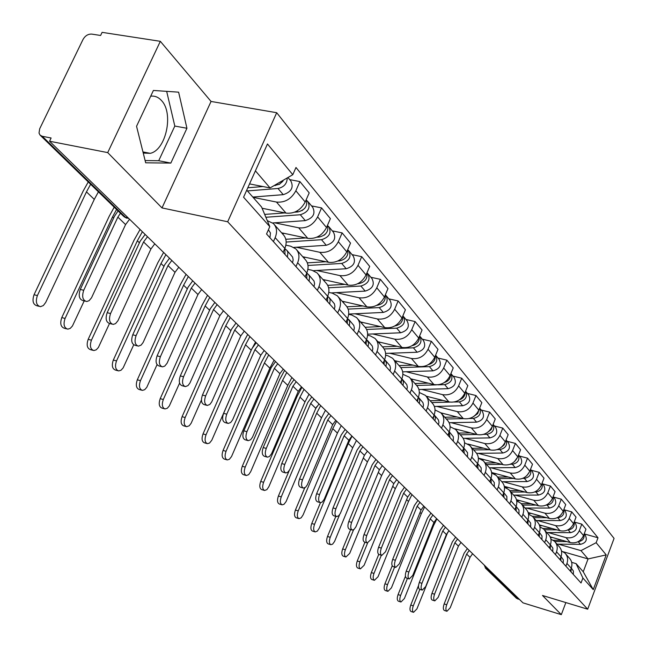 <?xml version="1.0" encoding="UTF-8"?>
<svg xmlns="http://www.w3.org/2000/svg" width="647" height="647" viewBox="0 0 647 647"><rect width="100%" height="100%" fill="white"/><g stroke="black" fill="none" stroke-linecap="round" stroke-linejoin="round"><path stroke-width="0.97" d="M150.694 96.209C154.779 95.667 158.369 97.107 161.475 100.528C173.938 113.176 166.085 150.007 150.266 153.339L143.246 153.064M160.335 41.319L107.709 152.603L49.56 141.232L522.994 602.858L561.313 614.65L542.493 595.483L587.686 609.199L614.068 538.401L276.706 112.715L211.051 101.45L160.335 41.319L102.105 32.35L100.6 35.472L91.737 34.097C88.105 33.935 85.202 35.714 83.034 39.435L39.693 128.769L39.014 133.088L40.098 135.158L42.265 136.282L125.809 217.578L128.85 218.549M107.709 152.603L162.009 207.922L227.679 221.767L587.686 609.199M49.56 141.232L51.113 138.005L42.265 136.282M561.313 614.65L565.858 602.575M519.703 599.648L516.201 598.022M550.128 536.832L570.266 542.574C576.307 543.65 580.739 541.329 583.545 535.611L585.964 529.189L581.807 524.135L579.364 530.597C576.526 536.347 572.069 538.692 565.996 537.617L548.098 532.538M561.467 550.945L564.855 553.015C567.597 555.91 568.292 559.38 566.95 563.424L571.244 568.22C572.571 564.2 571.875 560.755 569.158 557.876L565.785 554.058M571.244 568.22L570.201 570.969M574.35 522.048L581.807 524.135M566.95 563.424L565.899 566.19M539.347 524.887L560.059 530.742C566.19 531.818 570.694 529.448 573.557 523.641L576.032 517.115L571.722 511.874L569.223 518.441C566.335 524.296 561.806 526.682 555.627 525.615L537.479 520.503M559.922 559.566L560.989 556.768C562.348 552.684 561.653 549.19 558.895 546.278L555.377 542.299M564.152 509.787L571.722 511.874M550.888 539.113L554.447 541.24C557.213 544.176 557.916 547.694 556.533 551.802L555.466 554.616M528.13 512.513L549.481 518.49C555.708 519.557 560.286 517.139 563.205 511.235L565.737 504.603L561.272 499.177L558.717 505.849C555.765 511.801 551.163 514.236 544.895 513.168L526.472 508.032M549.279 547.742L550.362 544.903C551.754 540.755 551.058 537.204 548.26 534.26L544.596 530.111M553.589 497.082L561.272 499.177M539.922 526.844L543.65 529.044C546.456 532.004 547.16 535.579 545.744 539.752L544.653 542.615M516.452 499.67L538.522 505.784C544.847 506.852 549.497 504.385 552.481 498.376L555.069 491.639L550.435 486.01L547.823 492.796C544.814 498.845 540.124 501.336 533.767 500.268L515.061 495.117M538.231 535.49L539.347 532.602C540.771 528.389 540.067 524.782 537.245 521.797L533.411 517.471M542.639 483.907L550.435 486.01M528.542 514.13L532.457 516.387C535.304 519.395 535.999 523.019 534.559 527.265L533.435 530.168M504.288 486.342L527.151 492.61C533.573 493.669 538.304 491.146 541.353 485.04L543.998 478.19L539.194 472.35L536.517 479.249C533.443 485.396 528.672 487.943 522.218 486.884L503.22 481.708M526.779 522.776L527.912 519.84C529.375 515.554 528.672 511.898 525.809 508.874L521.814 504.353M531.276 470.24L539.194 472.35M516.727 500.932L520.835 503.261C523.722 506.302 524.426 509.982 522.946 514.292L521.797 517.252M491.607 472.504L515.352 478.926C521.87 479.985 526.69 477.413 529.804 471.194L532.513 464.231L527.515 458.165L524.782 465.177C521.636 471.437 516.783 474.041 510.224 472.981L490.936 467.789M514.883 509.577L516.047 506.593C517.543 502.234 516.84 498.522 513.936 495.456L509.763 490.733M519.476 456.046L527.515 458.165M504.442 487.231L508.777 489.625C511.696 492.707 512.4 496.435 510.887 500.827L509.715 503.843M478.376 458.108L503.091 464.716C509.715 465.775 514.616 463.139 517.802 456.814L520.576 449.73L515.392 443.421L512.586 450.563C509.375 456.936 504.434 459.588 497.761 458.545L478.173 453.337M502.525 495.861L503.714 492.82C505.25 488.388 504.547 484.619 501.603 481.514L497.236 476.58M507.224 441.303L515.392 443.421M491.671 472.997L496.241 475.456C499.201 478.57 499.905 482.371 498.352 486.835L497.147 489.9M467.805 444.004L490.353 449.948C497.082 450.999 502.072 448.298 505.331 441.869L508.17 434.655L502.776 428.096L499.905 435.358C496.613 441.844 491.583 444.57 484.805 443.527L464.902 438.302M489.674 481.603L490.895 478.505C492.472 473.992 491.769 470.167 488.784 467.021L484.215 461.861M494.478 425.977L502.776 428.096M478.384 458.181L483.204 460.721C486.204 463.875 486.908 467.732 485.315 472.278L484.085 475.399M454.784 428.783L477.098 434.59C483.932 435.625 489.019 432.867 492.359 426.316L495.27 418.973L489.65 412.147L486.706 419.539C483.341 426.147 478.214 428.929 471.323 427.902L451.096 422.669M476.305 466.762L477.551 463.608C479.168 459.022 478.465 455.132 475.448 451.946L470.66 446.535M481.222 410.02L489.65 412.147M464.538 442.774L469.641 445.379C472.674 448.581 473.378 452.496 471.744 457.122L470.482 460.3M440.866 412.843L463.292 418.593C470.248 419.62 475.432 416.797 478.845 410.117L481.829 402.644L475.982 395.535L472.957 403.065C469.512 409.794 464.287 412.649 457.283 411.621L436.725 406.389M462.379 451.307L463.656 448.096C465.322 443.421 464.619 439.475 461.554 436.248L456.547 430.578M467.409 393.408L475.982 395.535M450.102 426.713L455.504 429.406C458.586 432.649 459.289 436.628 457.607 441.343L456.313 444.578M426.155 396.182L448.913 401.924C455.981 402.944 461.271 400.048 464.764 393.247L467.83 385.636L461.732 378.22L458.626 385.887C455.092 392.745 449.77 395.673 442.645 394.662L421.747 389.421M447.861 435.196L449.18 431.929C450.886 427.166 450.191 423.154 447.085 419.887L441.828 413.943M453.021 376.093L461.732 378.22M435.035 409.972L440.769 412.754C443.899 416.037 444.594 420.081 442.863 424.885L441.537 428.177M410.732 378.794L433.919 384.544C441.108 385.547 446.495 382.579 450.086 375.648L453.232 367.892L446.867 360.153L443.68 367.973C440.057 374.961 434.622 377.961 427.376 376.966L406.122 371.726M432.722 418.391L434.072 415.067C435.827 410.214 435.132 406.13 431.986 402.814L426.462 396.579M438.003 358.034L446.867 360.153M419.305 392.503L425.402 395.374C428.565 398.706 429.26 402.814 427.481 407.707L426.114 411.063M394.686 360.654L418.261 366.396C425.58 367.383 431.08 364.342 434.752 357.273L437.987 349.372L431.339 341.292L428.063 349.259C424.351 356.384 418.803 359.465 411.427 358.487L389.809 353.262M416.911 400.849L418.302 397.452C420.105 392.503 419.41 388.354 416.223 384.997L410.424 378.446M422.329 339.174L431.339 341.292M402.855 374.265L409.341 377.225C412.551 380.598 413.247 384.779 411.411 389.761L410.004 393.19M377.929 341.721L401.908 347.447C409.357 348.409 414.962 345.288 418.738 338.082L422.062 330.027L415.115 321.575L411.743 329.695C407.925 336.966 402.272 340.128 394.767 339.165L372.769 333.957M400.38 382.506L401.811 379.045C403.671 373.998 402.984 369.785 399.749 366.38L393.651 359.489M405.944 319.464L415.115 321.575M385.636 355.187L387.868 355.729L392.559 358.252C395.81 361.665 396.498 365.919 394.613 371.006L393.166 374.5M360.411 321.915L384.803 327.625C392.381 328.571 398.115 325.36 401.989 318L405.41 309.784L398.131 300.944L394.67 309.226C390.748 316.65 384.965 319.893 377.33 318.955L354.944 313.771M383.097 363.323L384.569 359.789C386.485 354.645 385.806 350.35 382.523 346.905L376.101 339.651M388.807 298.849L398.131 300.944M367.593 335.227L370.221 335.85L374.993 338.397C378.293 341.859 378.972 346.185 377.031 351.37L375.535 354.936M342.085 301.195L366.898 306.864C374.613 307.786 380.468 304.494 384.447 296.981L387.974 288.602L380.355 279.334L376.78 287.786C372.745 295.364 366.841 298.704 359.069 297.79L336.278 292.638M364.989 343.225L366.501 339.618C368.483 334.37 367.811 330.002 364.479 326.517L357.718 318.866M370.852 277.256L380.355 279.334M348.668 314.321L351.75 315.032L356.594 317.596C359.934 321.106 360.605 325.506 358.6 330.795L357.063 334.434M322.877 279.488L348.135 285.117C355.996 286.014 361.972 282.626 366.065 274.951L369.704 266.394L361.705 256.681L358.026 265.302C353.877 273.05 347.843 276.479 339.918 275.598L316.715 270.478M345.999 322.157L347.568 318.478C349.606 313.116 348.943 308.676 345.571 305.141L338.438 297.07M352.041 254.619L361.705 256.681M328.797 292.387L332.372 293.196L337.297 295.784C340.686 299.335 341.349 303.815 339.279 309.217L337.694 312.93M302.739 256.722L328.441 262.294C336.448 263.159 342.562 259.673 346.784 251.829L350.528 243.094L342.134 232.896L338.332 241.703C334.062 249.621 327.892 253.147 319.82 252.298L296.189 247.235M326.08 300.046L327.689 296.286C329.8 290.81 329.145 286.289 325.724 282.707L318.187 274.182M332.283 230.858L342.134 232.896M307.891 269.362L312.024 270.276L317.03 272.88C320.475 276.479 321.122 281.041 318.979 286.556L317.345 290.349M281.591 232.815L307.762 238.331C315.922 239.155 322.174 235.557 326.517 227.542L330.391 218.621L321.559 207.897L317.637 216.899C313.237 224.986 306.921 228.626 298.696 227.817L274.619 222.811M305.133 276.803L306.799 272.961C308.983 267.373 308.344 262.763 304.874 259.14L296.9 250.122M311.53 205.892L321.559 207.897M285.869 245.164L290.64 246.183L295.736 248.804C299.221 252.451 299.852 257.094 297.644 262.731L295.946 266.604M262.092 208.237L286.006 213.114C294.328 213.898 300.726 210.194 305.206 202.001L309.209 192.879L299.909 181.589L295.849 190.784C291.312 199.066 284.85 202.818 276.463 202.05L253.066 197.351M283.095 252.346L284.826 248.416C287.082 242.706 286.451 238.015 282.941 234.343L274.498 224.8M289.694 179.615L299.909 181.589M267.284 220.651L273.317 223.458C276.851 227.154 277.466 231.877 275.177 237.643L273.422 241.614M563.213 551.754L588.066 558.927L580.966 550.637L558.361 544.159M571.673 562.348L576.073 563.626L583.246 571.77L588.066 558.927L606.215 554.9L593.259 589.643L582.898 578.022L576.073 563.626M246.733 190.169L261.574 207L269.791 226.636L266.54 233.971L581.038 582.996L582.898 578.022M269.791 226.636L243.571 197.214L267.47 143.966L292.792 174.69L270.066 187.937L255.411 170.832M580.966 550.637L596.154 542.696L597.998 537.778L295.986 167.484L292.792 174.69M596.154 542.696L606.215 554.9M276.706 112.715L227.679 221.767M211.051 101.45L162.009 207.922M136.549 126.278L145.68 162.809L170.832 163.084L186.934 128.268L178.621 92.165L153.404 90.451L136.549 126.278M249.548 183.902L270.066 187.937M557.01 544.143L580.44 544.353C586.045 542.938 587.613 539.841 585.163 535.061L584.192 533.896L597.998 537.778M593.259 589.643L583.246 571.77M145.122 160.553L158.717 160.723L174.811 126.06L166.667 91.348M174.811 126.06L186.934 128.268M158.717 160.723L170.832 163.084M446.94 611.278L444.384 610.469C443.082 609.587 443.001 607.42 444.149 603.95L446.705 604.759C445.565 608.229 445.637 610.404 446.94 611.278L450.215 607.8L470.029 557.334L472.601 553.719M571.123 568.519L571.034 571.891M571.301 568.05L573.42 571.066L573.331 574.439M446.705 604.759L466.641 554.067L469.229 550.435M467.352 548.607L464.085 553.306L444.149 603.95M413.562 612.321L411.047 611.512C409.721 610.622 409.624 608.471 410.764 605.058L413.279 605.859C412.139 609.28 412.228 611.431 413.562 612.321L416.927 608.876L447.837 532.02M554.697 541.499L566.861 541.604M578.078 541.701L578.175 541.701C582.607 540.997 584.564 538.522 584.047 534.276M553.201 540.237L562.348 540.318M550.443 537.56L552.748 537.576M443.405 525.259L443.074 525.793M418.52 585.575L410.764 605.058M413.279 605.859L419.846 589.352M434.816 600.877L432.22 600.06C430.862 599.162 430.773 596.946 431.945 593.404L434.541 594.221C433.369 597.763 433.458 599.979 434.816 600.877L438.173 597.367L458.408 546.108L461.028 542.437M560.9 557.002L560.844 560.585M561.046 556.598L563.327 559.801L563.222 563.23M434.541 594.221L454.906 542.728L457.542 539.04M455.642 537.188L452.318 541.96L431.945 593.404M422.265 590.104L419.636 589.28C418.221 588.366 418.108 586.101 419.305 582.486L421.941 583.303C420.736 586.918 420.849 589.191 422.265 590.104L425.702 586.562L446.39 534.495L449.05 530.758M550.298 545.073L550.29 548.874M550.427 544.734L552.87 548.13L552.756 551.608M421.941 583.303L442.758 530.993L445.443 527.24M443.518 525.364L440.13 530.225L419.305 582.486M400.954 602.017L398.415 601.2C397.023 600.295 396.91 598.095 398.075 594.609L400.63 595.418C399.458 598.904 399.571 601.103 400.954 602.017L404.399 598.532L433.579 525.534L436.895 518.91M544.337 529.788L556.93 529.861M567.815 529.925L568.171 529.925C572.765 529.157 574.738 526.593 574.091 522.218M546.731 532.53L570.508 532.675C576.202 531.219 577.811 528.073 575.329 523.237L574.212 521.894M543.019 528.486L552.247 528.534M539.647 525.712L542.291 525.72M405.434 576.259L398.075 594.609M400.63 595.418L407.448 578.386M387.909 591.35L385.337 590.533C383.881 589.603 383.76 587.355 384.949 583.796L387.537 584.613C386.34 588.172 386.469 590.42 387.909 591.35L391.443 587.84L421.262 513.694L424.65 506.965M533.581 517.665L546.658 517.697M557.164 517.729L557.803 517.729C562.558 516.896 564.556 514.228 563.78 509.731M536.088 520.495L560.229 520.584C566.012 519.088 567.654 515.894 565.146 510.984L563.885 509.464M532.376 516.314L541.798 516.338M528.405 513.443L531.462 513.443M392.219 565.777L384.949 583.796M387.537 584.613L394.621 567.031M409.268 578.952L406.599 578.127C405.119 577.181 404.99 574.868 406.219 571.172L408.888 571.997C407.659 575.693 407.78 578.014 409.268 578.952L412.786 575.369L433.935 522.469L436.652 518.668M539.299 532.707L539.347 536.735M539.412 532.424L542.032 536.039L541.911 539.574M408.888 571.997L430.182 518.837L432.916 515.02M430.967 513.128L427.513 518.069L406.219 571.172M395.794 567.395L393.093 566.554C391.54 565.599 391.395 563.222 392.656 559.445L395.357 560.27C394.096 564.055 394.241 566.432 395.794 567.395L399.401 563.772L421.035 510.006L423.801 506.148M527.895 519.889L528.001 524.143M527.984 519.662L530.645 523.083L530.661 527.087M395.357 560.27L417.145 506.245L419.927 502.363M417.962 500.446L414.436 505.469L392.656 559.445M381.714 555.369L379.085 554.56C377.46 553.581 377.29 551.147 378.584 547.281L381.326 548.114C380.032 551.988 380.201 554.414 381.819 555.401L385.515 551.745L407.659 497.09L410.489 493.16M515.101 509.027L514.915 509.618M510.887 500.827L516.047 506.593L516.225 511.065M516.112 506.407L518.983 510.062L518.983 514.13M381.326 548.114L403.623 493.184L406.462 489.237M404.472 487.296L400.881 492.407L378.584 547.281M374.403 580.31L371.799 579.486C370.278 578.531 370.133 576.234 371.354 572.595L373.974 573.42C372.753 577.059 372.898 579.356 374.403 580.31L378.026 576.76L408.508 501.441L411.969 494.599M522.469 505.097L536.031 505.097M546.1 505.089L547.063 505.089C551.988 504.183 554.002 501.409 553.088 496.791M525.065 508.032L549.578 508.049C555.458 506.52 557.132 503.261 554.592 498.295L553.169 496.581M521.272 503.698L530.977 503.698M516.686 500.721L520.237 500.721M550.88 501.255L551.559 500.26M378.738 554.414L371.354 572.595M373.974 573.42L381.342 555.255M360.411 568.867L357.767 568.042C356.182 567.063 356.02 564.71 357.265 560.989L359.918 561.814C358.673 565.543 358.834 567.888 360.411 568.867L364.115 565.284L395.301 488.744L398.835 481.797M510.944 492.068L525.024 492.019M534.608 491.987L535.926 491.987C541.029 490.992 543.051 488.121 542 483.374M513.637 495.117L538.539 495.052C544.507 493.483 546.214 490.175 543.658 485.129L542.057 483.212M509.674 490.62L519.767 490.58M505.42 487.539L508.599 487.523M538.943 488.906L540.916 486.034M364.932 542.235L357.265 560.989M359.918 561.814L367.609 542.995M345.91 557.002L343.225 556.169C341.567 555.166 341.373 552.764 342.659 548.963L345.352 549.788C344.067 553.597 344.253 555.999 345.91 557.002L349.703 553.379L381.617 475.585L385.224 468.525M498.983 478.554L513.613 478.457M522.647 478.4L524.369 478.384C529.658 477.3 531.697 474.324 530.483 469.455M501.805 481.716L527.079 481.57C533.152 479.953 534.891 476.588 532.303 471.477L530.524 469.334M497.648 477.049L508.138 476.976M493.993 473.847L496.516 473.83M526.828 475.658L529.602 471.687M350.65 529.545L342.659 548.963M345.352 549.788L353.577 529.764M367.189 542.914L364.552 542.113C362.846 541.102 362.652 538.619 363.978 534.657L366.76 535.498C365.434 539.461 365.62 541.951 367.326 542.954L371.111 539.266L393.788 483.681L396.668 479.686M502.937 494.801L502.63 495.982M503.738 492.763L503.997 497.494M503.787 492.634L506.868 496.54L506.86 500.673M366.76 535.498L389.591 479.637L392.494 475.61M390.481 473.653L386.817 478.853L363.978 534.657M330.738 544.661L328.134 543.86C326.395 542.833 326.185 540.366 327.503 536.476L330.229 537.309C328.911 541.207 329.121 543.666 330.86 544.693L332.59 544.167L334.531 541.531L367.423 461.942L371.111 454.76M486.568 464.514L501.773 464.368M510.176 464.287L512.367 464.263C517.851 463.082 519.897 459.993 518.514 455.003M489.512 467.805L515.174 467.571C521.353 465.905 523.14 462.484 520.52 457.3L518.546 454.922M485.185 462.953L496.079 462.848M481.845 459.629L483.972 459.605M514.325 461.764L517.77 456.911M335.833 516.371L327.503 536.476M330.229 537.309L339.562 514.761M352.114 529.99L349.453 529.189C347.665 528.154 347.447 525.607 348.806 521.539L351.628 522.388C350.27 526.456 350.48 529.003 352.267 530.039L353.998 529.472L355.931 526.804L379.385 469.771L382.32 465.694M490.232 480.187L489.86 481.813M490.936 478.408L491.275 483.382M490.968 478.319L494.276 482.492L494.259 486.69M351.628 522.388L375.025 465.565L377.985 461.465M375.947 459.483L372.211 464.781L348.806 521.539M315.097 531.874L312.477 531.074C310.649 530.022 310.414 527.499 311.765 523.512L314.531 524.345C313.18 528.34 313.415 530.863 315.235 531.915L317.329 531.122L319.222 528.219L352.696 447.789L356.465 440.486M473.669 449.94L489.496 449.722M497.171 449.625L499.888 449.584C505.574 448.298 507.636 445.096 506.075 439.984M476.653 453.353L502.816 453.021C509.1 451.307 510.92 447.829 508.275 442.572L506.091 439.944M472.229 448.314L483.552 448.161M469.043 444.853L470.935 444.829M501.376 447.255L504.167 444.91L505.42 441.634M320.475 502.654L311.765 523.512M314.531 524.345L348.248 443.51L352.041 436.167M336.44 516.549L333.771 515.756C331.887 514.697 331.636 512.084 333.035 507.911L335.898 508.76C334.507 512.934 334.742 515.546 336.626 516.605L338.713 515.764L340.379 513.338L364.415 455.31L367.415 451.161M476.985 465.047L476.58 467.069M477.607 463.47L478.052 468.703M477.632 463.422L481.182 467.87L481.15 472.14M335.898 508.76L359.894 450.943L362.91 446.77M360.848 444.756L357.031 450.15L333.035 507.911M298.841 518.587L296.205 517.794C294.288 516.718 294.021 514.13 295.412 510.038L298.218 510.879C296.827 514.98 297.094 517.568 299.003 518.643L301.162 517.835L303.095 514.907L337.402 433.086L341.252 425.653M460.26 434.776L476.742 434.493M483.568 434.38L486.916 434.323C492.82 432.916 494.882 429.6 493.127 424.367L495.545 427.255C498.214 432.584 496.354 436.135 489.957 437.898L463.195 438.334M458.763 433.086L470.547 432.883M455.593 429.487L457.372 429.454M487.935 432.107L491.21 429.559L492.553 425.815M304.737 487.87L295.412 510.038M298.218 510.879L332.776 428.646L336.658 421.173M320.136 502.573L317.459 501.781C315.477 500.697 315.194 498.012 316.634 493.734L319.537 494.583C318.106 498.869 318.373 501.554 320.362 502.638L322.19 502.056L324.204 499.338L348.854 440.283L351.919 436.054M463.171 449.317L462.742 451.719M463.729 447.926L464.279 453.418M463.737 447.902L467.555 452.665L467.506 457M319.537 494.583L344.147 435.73L347.237 431.484M345.15 429.446L341.244 434.946L316.634 493.734M281.93 504.781L279.294 503.989C277.28 502.881 276.981 500.228 278.404 496.031L281.251 496.872C279.827 501.085 280.119 503.738 282.132 504.838L284.025 504.288L286.087 501.579L321.51 417.808L325.449 410.247M446.301 419.005L463.503 418.641M469.293 418.52L473.418 418.431C479.54 416.903 481.611 413.465 479.645 408.12M449.115 422.709L476.58 422.159C483.091 420.34 484.999 416.725 482.298 411.322L479.662 408.144M444.748 417.242L457.017 416.983M441.472 413.498L443.26 413.457M473.968 416.296L477.721 413.579L479.136 409.381M316.747 406.583L315.938 408.063M289.063 470.903L278.404 496.031M281.251 496.872L316.707 413.19L320.677 405.588M303.16 488.016L300.483 487.231C298.388 486.132 298.081 483.374 299.561 478.974L302.505 479.831C301.033 484.231 301.34 486.989 303.427 488.097L305.635 487.231L307.365 484.757L332.671 424.642L335.801 420.332M448.759 432.964L448.331 435.722M449.261 431.727L449.932 437.493M449.277 431.751L453.361 436.814L453.296 441.23M302.505 479.831L327.77 419.911L330.924 415.576M328.813 413.522L324.818 419.119L299.561 478.974M264.34 490.402L261.703 489.617C259.576 488.493 259.245 485.768 260.709 481.449L263.596 482.298C262.124 486.625 262.456 489.35 264.583 490.475L266.863 489.642L268.877 486.657L304.98 401.924L309.015 394.217M431.767 402.571L449.875 402.119M454.218 402.013L459.354 401.884C465.711 400.218 467.789 396.66 465.589 391.2M434.363 406.445L462.645 405.766C469.277 403.89 471.226 400.21 468.501 394.727L465.743 391.403M430.15 400.744L442.944 400.42M426.697 396.837L428.557 396.789M459.427 399.797C463.147 398.463 465.047 395.964 465.153 392.292M301.939 387.318L297.094 396.352L260.709 481.449M263.596 482.298L299.982 397.112L304.05 389.373M285.481 472.86L282.812 472.084C280.596 470.951 280.248 468.121 281.768 463.592L284.761 464.449C283.24 468.986 283.58 471.817 285.796 472.949L287.737 472.342L289.832 469.576L315.809 408.354L319.011 403.963M433.725 415.924L433.304 419.038M434.161 414.84L435.374 417.647L434.97 420.89M434.323 415.05L438.375 419.854L438.933 422.232L438.48 424.788M284.761 464.449L310.706 403.421L313.924 399.005M311.789 396.926L307.713 402.636L281.768 463.592M246.022 475.432L243.385 474.663C241.137 473.507 240.765 470.709 242.277 466.269L245.205 467.118C243.693 471.566 244.065 474.364 246.305 475.521L248.65 474.672L250.704 471.663L287.778 385.386L291.918 377.541M416.668 385.45L436.393 384.876M437.768 384.836L444.683 384.633C451.291 382.814 453.377 379.126 450.927 373.562M418.9 389.502L448.128 388.677C454.881 386.744 456.879 382.992 454.121 377.427L451.226 373.942M414.937 383.542L428.282 383.145M411.33 379.474L413.231 379.409M444.287 382.555C448.468 381.245 450.555 378.56 450.547 374.492M284.607 370.416L279.641 379.619L242.277 466.269M245.205 467.118L282.569 380.379L286.734 372.494M267.041 457.049L264.38 456.289C262.035 455.132 261.647 452.221 263.208 447.554L266.249 448.42C264.68 453.086 265.068 455.998 267.413 457.154L269.411 456.531L271.546 453.741L298.243 391.378L301.518 386.906M418.011 398.156L417.606 401.625M418.391 397.226L419.757 400.129L419.353 403.558M418.722 397.622L422.928 402.604L423.486 405.022L423.017 407.626M266.249 448.42L292.913 386.243L296.213 381.738M294.053 379.627L289.88 385.45L263.208 447.554M226.919 459.831L224.299 459.071C221.921 457.89 221.509 455.011 223.061 450.441L226.038 451.299C224.477 455.876 224.889 458.747 227.259 459.928L229.321 459.338L231.529 456.556L269.856 368.159L274.102 360.177M400.825 367.593L429.39 366.631C436.256 364.641 438.334 360.824 435.617 355.163M402.669 371.839L432.972 370.852C439.855 368.855 441.909 365.029 439.127 359.384L436.086 355.729M399.062 365.595L413.012 365.118M395.301 361.349L397.242 361.277M428.5 364.544C433.15 363.266 435.415 360.403 435.302 355.939M266.548 352.809L261.461 362.191L223.061 450.441M226.038 451.299L264.429 362.943L268.707 354.912M247.793 440.542L245.156 439.806C242.665 438.626 242.229 435.633 243.846 430.821L246.928 431.678C245.318 436.499 245.747 439.499 248.238 440.672L250.632 439.75L252.467 437.218L279.916 373.675L283.265 369.113M401.585 379.603L401.213 383.428M401.9 378.827L403.445 381.819L403.032 385.45M402.418 379.409L406.793 384.593L407.351 387.052L406.866 389.704M246.928 431.678L274.36 368.313L277.733 363.711M275.541 361.584L271.271 367.52L243.846 430.821M206.991 443.551L204.395 442.807C201.872 441.602 201.419 438.642 203.021 433.927L206.029 434.784C204.428 439.507 204.889 442.467 207.404 443.664L209.523 443.066L211.771 440.259L251.182 350.205L255.533 342.069M384.156 348.951L413.409 347.819C420.445 345.741 422.564 341.826 419.749 336.068L419.62 335.947M385.604 353.416L417.153 352.235C424.165 350.173 426.268 346.266 423.462 340.54L420.267 336.699M382.482 346.857L397.08 346.291M378.552 342.417L380.533 342.336M412.018 345.7C417.153 344.487 419.604 341.438 419.361 336.561M247.72 334.45L242.504 344.01L203.021 433.927M206.029 434.784L245.52 344.762L249.904 336.577M227.687 423.308L225.083 422.588C222.439 421.391 221.945 418.31 223.611 413.328L226.749 414.193C225.083 419.175 225.568 422.265 228.205 423.453L230.672 422.507L232.548 419.968L260.781 355.195L264.211 350.528M384.391 360.201L384.067 364.398M384.65 359.586L386.388 362.757L385.968 366.509M385.369 360.371L389.931 365.765L390.489 368.264L389.979 370.957M226.749 414.193L254.975 349.582L258.428 344.891M256.22 342.732L251.845 348.798L223.611 413.328M186.182 426.551L183.619 425.823C180.942 424.602 180.432 421.553 182.082 416.684L185.147 417.541C183.489 422.418 183.999 425.467 186.668 426.688L189.223 425.783L191.148 423.243L201.427 399.992M366.614 329.469L396.7 328.166C403.882 326.007 406.049 322.012 403.21 316.173L402.879 315.865M367.633 334.175L400.622 332.776C407.772 330.641 409.923 326.662 407.092 320.847L403.736 316.812M365.199 327.269L380.444 326.598M394.791 325.967L394.832 325.967C400.444 324.81 403.065 321.599 402.693 316.318M361.042 322.627L363.064 322.538M228.067 315.291L222.714 325.037L182.082 416.684M185.147 417.541L225.779 325.789L230.275 317.442M206.652 405.281L204.104 404.585C201.29 403.372 200.74 400.194 202.454 395.042L205.641 395.907C203.918 401.059 204.468 404.246 207.283 405.451L209.806 404.48L211.715 401.924L240.781 335.874L244.299 331.118M366.388 339.91L366.113 344.471M366.574 339.457L368.555 342.861L368.111 346.687M367.52 340.435L372.276 346.056L372.834 348.596L372.308 351.345M205.641 395.907L234.715 330.01L238.258 325.223M236.018 323.039L231.529 329.226L202.454 395.042M164.427 408.783L161.92 408.079C159.073 406.834 158.499 403.696 160.205 398.657L163.311 399.514C161.604 404.561 162.171 407.699 165.017 408.944L167.258 408.297L169.312 405.968L179.583 383.097M348.118 309.104L379.215 307.592C386.542 305.36 388.766 301.276 385.903 295.356L385.345 294.862M348.693 314.07L383.315 312.42C390.61 310.212 392.826 306.144 389.963 300.24L386.437 296.002M346.962 306.783L363.064 305.991M376.74 305.319L377.258 305.295C383.153 303.993 385.814 300.612 385.224 295.137M342.724 301.914L344.786 301.817M207.541 295.275L202.05 305.214L160.205 398.657M163.311 399.514L205.156 305.958L209.774 297.45M184.638 386.413L182.163 385.741C179.146 384.52 178.532 381.237 180.311 375.899L183.546 376.764C181.758 382.11 182.373 385.394 185.382 386.607L187.978 385.612L189.911 383.04L219.867 315.671L223.466 310.803M347.496 318.639L347.293 323.589M347.609 318.373L349.744 321.486L349.388 325.918M348.822 319.545L353.788 325.409L354.346 327.997L353.788 330.795M183.546 376.764L213.51 309.533L217.141 304.64M214.877 302.424L210.275 308.748L180.311 375.899M141.669 390.19L139.226 389.518C136.185 388.257 135.546 385.022 137.31 379.797L140.464 380.654C138.701 385.879 139.331 389.122 142.372 390.384L144.669 389.712L146.764 387.359L157.051 364.673M328.611 287.794L360.897 286.039C368.369 283.726 370.666 279.561 367.771 273.544L366.954 272.864M331.094 292.913L365.199 291.101C372.64 288.805 374.92 284.664 372.025 278.663L368.313 274.199M327.705 285.335L344.891 284.397M357.775 283.685L358.842 283.629C365.037 282.181 367.731 278.622 366.914 272.953M323.532 280.224L325.643 280.102M186.077 274.344L180.432 284.486L137.31 379.797M140.464 380.654L183.586 285.23L188.334 276.552M161.564 366.631L159.178 366C155.951 364.779 155.256 361.39 157.1 355.842L160.383 356.699C158.539 362.255 159.235 365.644 162.454 366.873L164.734 366.129L167.072 363.25L197.958 294.506L201.654 289.541M327.665 296.334L327.552 301.68M327.697 296.261L329.258 297.709L330.14 299.61L329.752 304.114M329.202 297.636L334.394 303.75L334.944 306.387L334.37 309.242M160.383 356.699L191.302 288.077L195.03 283.071M192.733 280.838L188.018 287.3L157.1 355.842M117.819 370.715L115.473 370.076C112.222 368.806 111.502 365.466 113.33 360.047L116.525 360.905C114.705 366.323 115.417 369.672 118.668 370.941L121.029 370.238L123.148 367.884L133.711 344.843M307.996 265.464L341.681 263.434C349.315 261.032 351.677 256.778 348.757 250.664L347.771 249.879M313.407 270.672L346.202 268.748C353.796 266.362 356.141 262.132 353.222 256.042L349.307 251.327M307.349 262.86L325.862 261.736M337.815 261.008L339.538 260.903C346.04 259.285 348.757 255.549 347.698 249.702M303.394 257.466L305.562 257.328M163.618 252.443L157.803 262.795L113.33 360.047M116.525 360.905L161.006 263.531L165.899 254.667M137.35 345.886L135.094 345.296C131.624 344.075 130.84 340.573 132.748 334.79L136.088 335.647C134.18 341.438 134.956 344.94 138.426 346.161L141.127 345.086L143.116 342.498L174.997 272.322L178.79 267.243M306.824 272.913L306.807 278.655M306.929 273.147L308.651 274.692L309.541 276.625L309.12 281.227M308.603 274.619L314.03 281.016L314.579 283.693L313.973 286.605M136.088 335.647L168.01 265.577L171.835 260.458M169.514 258.202L164.678 264.809L132.748 334.79M92.812 350.286L90.588 349.695C87.094 348.426 86.294 344.972 88.178 339.335L91.429 340.185C89.545 345.83 90.345 349.291 93.831 350.561L96.249 349.817L98.401 347.455L109.489 323.524M323.969 235.298L325.433 234.06M286.176 242.043L321.51 239.697C329.307 237.206 331.733 232.855 328.789 226.652L327.738 225.827M293.819 247.389L326.258 245.286C334.014 242.811 336.424 238.476 333.488 232.297L329.347 227.323M285.812 239.285L305.91 237.934M316.763 237.206L319.254 237.045C326.088 235.233 328.838 231.311 327.503 225.277M282.262 233.567L284.47 233.421M140.075 229.491L134.099 240.061L88.178 339.335M91.429 340.185L137.35 240.789L142.38 231.739M111.907 324.082L109.828 323.557C106.084 322.343 105.202 318.72 107.176 312.687L110.564 313.536C108.591 319.586 109.464 323.209 113.201 324.414L115.578 323.589L117.956 320.71L150.897 249.046L154.795 243.846M284.882 248.286L284.987 254.449M285.173 248.893L286.985 250.494L287.883 252.451L287.422 257.142M286.936 250.421L292.622 257.11L293.164 259.835L292.525 262.811M110.564 313.536L143.561 241.954L147.492 236.721M145.146 234.432L140.164 241.202L107.176 312.687M66.552 328.846L64.498 328.304C60.729 327.042 59.831 323.476 61.78 317.588L65.08 318.437C63.123 324.325 64.029 327.908 67.789 329.161L70.248 328.385L72.424 326.015L84.191 300.92M302.028 210.615L304.826 208.229M265.868 217.263L300.305 214.747C308.271 212.151 310.77 207.703 307.802 201.403L306.67 200.53M272.727 222.948L305.295 220.619C313.221 218.047 315.704 213.623 312.744 207.347L308.368 202.082M264.672 214.408L284.987 212.912M294.498 212.208L297.927 211.957C305.117 209.927 307.883 205.811 306.249 199.616M114.212 207.194L109.23 216.211L61.78 317.588M65.08 318.437L112.529 216.931L116.573 209.482M85.145 301.154L83.277 300.693C79.233 299.512 78.23 295.768 80.277 289.435L83.722 290.285C81.676 296.617 82.67 300.37 86.714 301.542L89.124 300.669L91.518 297.798L125.575 224.582L129.578 219.26M268.416 229.742L270.446 233.001L269.953 237.756M83.722 290.285L117.859 217.125L120.431 213.235M118.061 210.93L114.414 216.381L80.277 289.435M38.941 306.298L37.097 305.829C33.029 304.591 32.01 300.895 34.04 294.733L37.389 295.574C35.359 301.745 36.378 305.449 40.438 306.686L43.349 305.554L45.702 302.432L94.284 199.389L98.417 191.827M279.18 184.419L282.893 181.249M247.405 190.93L277.984 188.487C284.017 187.129 287.098 183.611 287.228 177.933M252.807 197.052L283.24 194.666C291.344 191.989 293.9 187.46 290.915 181.087L287.947 177.513M247.809 187.776L263.014 186.546M273.972 185.665L279.553 184.217L283.709 179.987M88.251 181.953L83.107 191.164L34.04 294.733M37.389 295.574L86.463 191.868L90.629 184.266M276.463 202.05L286.006 213.114M298.696 227.817L307.762 238.331M319.82 252.298L328.441 262.294M339.918 275.598L348.135 285.117M359.069 297.79L366.898 306.864M377.33 318.955L384.803 327.625M394.767 339.165L401.908 347.447M411.427 358.487L418.261 366.396M427.376 376.966L433.919 384.544M442.645 394.662L448.913 401.924M457.283 411.621L463.292 418.593M471.323 427.902L477.098 434.59M484.805 443.527L490.353 449.948M497.761 458.545L503.091 464.716M510.224 472.981L515.352 478.926M522.218 486.884L527.151 492.61M533.767 500.268L538.522 505.784M544.895 513.168L549.481 518.49M555.627 525.615L560.059 530.742M565.996 537.617L570.266 542.574M297.644 262.731L306.799 272.961M318.979 286.556L327.689 296.286M339.279 309.217L347.568 318.478M358.6 330.795L366.501 339.618M377.031 351.37L384.569 359.789M394.613 371.006L401.811 379.045M411.411 389.761L418.302 397.452M427.481 407.707L434.072 415.067M442.863 424.885L449.18 431.929M457.607 441.343L463.656 448.096M471.744 457.122L477.551 463.608M485.315 472.278L490.895 478.505M498.352 486.835L503.714 492.82M522.946 514.292L527.912 519.84M534.559 527.265L539.347 532.602M545.744 539.752L550.362 544.903M556.533 551.802L560.989 556.768M275.177 237.643L284.826 248.416M317.637 216.899L326.517 227.542M338.332 241.703L346.784 251.829M358.026 265.302L366.065 274.951M376.78 287.786L384.447 296.981M394.67 309.226L401.989 318M411.743 329.695L418.738 338.082M428.063 349.259L434.752 357.273M443.68 367.973L450.086 375.648M458.626 385.887L464.764 393.247M472.957 403.065L478.845 410.117M486.706 419.539L492.359 426.316M499.905 435.358L505.331 441.869M512.586 450.563L517.802 456.814M524.782 465.177L529.804 471.194M536.517 479.249L541.353 485.04M547.823 492.796L552.481 498.376M558.717 505.849L563.205 511.235M569.223 518.441L573.557 523.641M579.364 530.597L583.545 535.611M295.849 190.784L305.206 202.001M486.512 567.29L487.054 569.109L517.859 599.082M488.97 569.683L485.226 567.872M128.446 218.152L124.054 216.761L126.691 218.193M123.528 216.244L40.438 135.466M470.029 557.334L466.641 554.067M578.175 541.701L580.44 544.353M458.408 546.108L454.906 542.728M446.39 534.495L442.758 530.993M568.171 529.925L570.508 532.675M432.948 524.935L433.579 525.534M557.803 517.729L560.229 520.584M420.024 512.513L421.262 513.694M433.935 522.469L430.182 518.837M421.035 510.006L417.145 506.245M407.659 497.09L403.623 493.184M547.063 505.089L549.578 508.049M406.631 499.63L408.508 501.441M535.926 491.987L538.539 495.052M392.729 486.269L395.301 488.744M524.369 478.384L527.079 481.57M378.301 472.399L381.617 475.585M393.788 483.681L389.591 479.637M512.367 464.263L515.174 467.571M363.307 457.987L367.423 461.942M379.385 469.771L375.025 465.565M499.888 449.584L502.816 453.021M348.248 443.51L352.696 447.789M364.415 455.31L359.894 450.943M486.916 434.323L489.957 437.898M332.776 428.646L337.402 433.086M348.854 440.283L344.147 435.73M473.418 418.431L476.58 422.159M316.707 413.19L321.51 417.808M332.671 424.642L327.77 419.911M459.354 401.884L462.645 405.766M299.982 397.112L304.98 401.924M315.809 408.354L310.706 403.421M444.683 384.633L448.128 388.677M282.569 380.379L287.778 385.386M298.243 391.378L292.913 386.243M429.39 366.631L432.972 370.852M264.429 362.943L269.856 368.159M279.916 373.675L274.36 368.313M413.409 347.819L417.153 352.235M245.52 344.762L251.182 350.205M260.781 355.195L254.975 349.582M396.7 328.166L400.622 332.776M225.779 325.789L230.882 330.698M240.781 335.874L234.715 330.01M379.215 307.592L383.315 312.42M205.156 305.958L209.612 310.245M219.867 315.671L213.51 309.533M360.897 286.039L365.199 291.101M183.586 285.23L187.331 288.829M197.958 294.506L191.302 288.077M341.681 263.434L346.202 268.748M339.068 260.361L339.538 260.903M161.006 263.531L163.966 266.37M174.997 272.322L168.01 265.577M321.51 239.697L326.258 245.286M318.607 236.284L319.254 237.045M137.35 240.789L139.437 242.787M150.897 249.046L143.561 241.954M300.305 214.747L305.295 220.619M297.078 210.954L297.927 211.957M112.529 216.931L113.654 218.007M125.575 224.582L117.859 217.125M277.984 188.487L283.24 194.666M275.048 185.034L275.485 185.543M86.463 191.868L94.284 199.389M150.266 153.339L142.963 151.932M516.597 598.41L485.751 568.414L484.199 565.025"/></g></svg>
